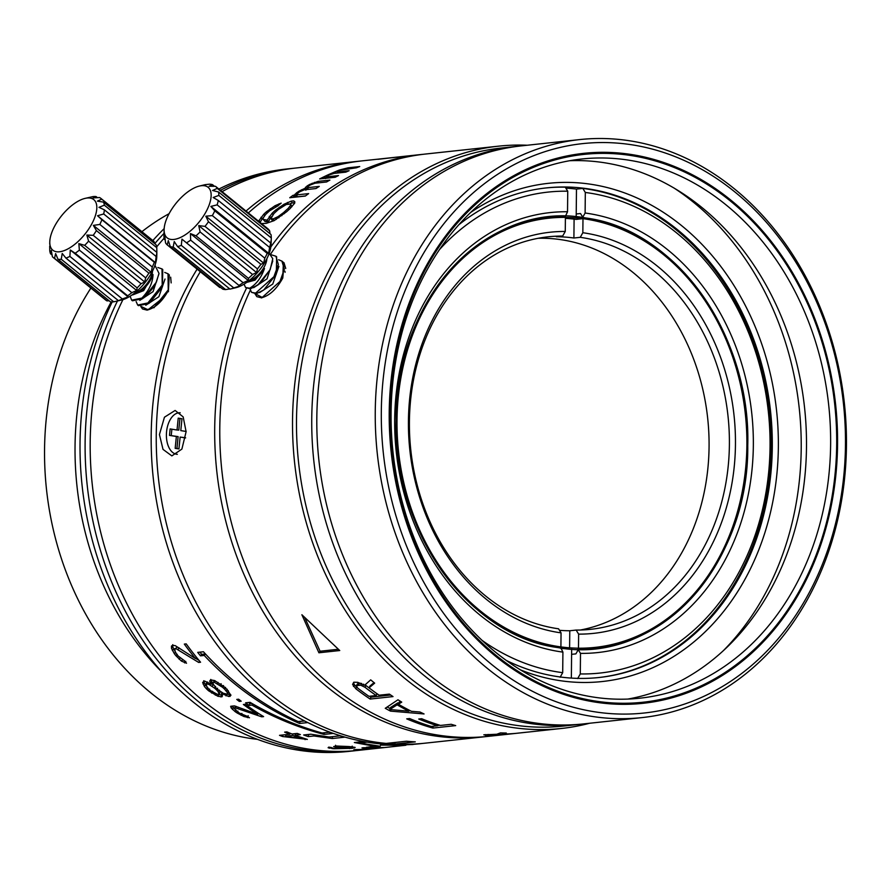 <?xml version="1.0" encoding="UTF-8"?>
<svg xmlns="http://www.w3.org/2000/svg" width="891" height="891" viewBox="0 0 891 891"><rect width="100%" height="100%" fill="white"/><g stroke="black" fill="none" stroke-linecap="round" stroke-linejoin="round"><path stroke-width="1.34" d="M505.988 660.276A246.206 198.96 83.8 0 0 570.173 678.006A246.206 198.96 83.8 0 0 599.142 677.494A246.206 198.96 83.8 0 0 772.297 447.104A246.206 198.96 83.8 0 0 575.308 187.411A246.206 198.96 83.8 0 0 546.35 187.912A246.206 198.96 83.8 0 0 459.01 224.599M520.177 669.754A250.549 202.469 83.8 0 0 572.668 682.049A250.549 202.469 83.8 0 0 778.355 447.082A250.549 202.469 83.8 0 0 577.891 182.811A250.549 202.469 83.8 0 0 470.86 212.314M673.93 187.968A278.749 225.256 -96.2 0 1 801.209 448.73A278.749 225.256 -96.2 0 1 723.782 650.241M569.761 160.714A271.154 219.119 -96.2 0 1 589.541 161.048A271.154 219.119 -96.2 0 1 806.489 447.048A271.154 219.119 -96.2 0 1 627.81 699.079M613.687 158.442A271.154 219.119 83.8 0 0 581.79 158.999A271.154 219.119 83.8 0 0 391.082 412.745A271.154 219.119 83.8 0 0 608.03 698.744A271.154 219.119 83.8 0 0 639.927 698.188A271.154 219.119 83.8 0 0 830.624 444.453A271.154 219.119 83.8 0 0 613.687 158.442M610.524 702.799A275.497 222.627 83.8 0 0 836.682 444.431A275.497 222.627 83.8 0 0 616.271 153.853A275.497 222.627 83.8 0 0 390.102 412.221A275.497 222.627 83.8 0 0 610.524 702.799M381.315 411.586A286.345 231.393 -96.2 0 1 616.383 143.039A286.345 231.393 -96.2 0 1 845.47 445.066A286.345 231.393 -96.2 0 1 610.413 713.602A286.345 231.393 -96.2 0 1 381.315 411.586M613.888 138.996A290.678 234.901 -96.2 0 1 846.45 445.589A290.678 234.901 -96.2 0 1 642.021 717.6A290.678 234.901 -96.2 0 1 607.818 718.202A290.678 234.901 -96.2 0 1 375.256 411.609A290.678 234.901 -96.2 0 1 579.696 139.586A290.678 234.901 -96.2 0 1 613.888 138.996M579.696 139.586L521.257 145.89A290.678 234.901 83.8 0 0 316.817 417.901A290.678 234.901 83.8 0 0 549.379 724.506A290.678 234.901 83.8 0 0 583.583 723.904L642.021 717.6M389.222 412.154A276.578 223.507 83.8 0 0 643.046 703.311A276.578 223.507 83.8 0 0 837.562 444.486A276.578 223.507 83.8 0 0 583.739 153.341A276.578 223.507 83.8 0 0 389.222 412.154M250.271 290.321A292.849 236.65 83.8 0 0 237.541 321.952A292.849 236.65 83.8 0 0 366.992 710.194A292.849 236.65 83.8 0 0 488.524 736.334L506.311 734.418A292.849 236.65 -96.2 0 1 489.114 735.487L489.092 735.209M589.63 723.247A292.849 236.65 -96.2 0 1 561.285 728.493A292.849 236.65 -96.2 0 1 439.753 702.342A292.849 236.65 -96.2 0 1 294.464 386.683A292.849 236.65 -96.2 0 1 498.492 146.169L425.742 154.009A292.849 236.65 83.8 0 0 270.608 254.091M498.492 146.169A292.849 236.65 -96.2 0 1 527.305 145.244M397.965 699.78L385.257 708.289A292.849 236.65 -96.2 0 0 390.481 711.118L424.06 713.947A292.849 236.65 83.8 0 1 419.995 712.02L411.475 711.33A292.849 236.65 83.8 0 1 402.197 706.396A292.849 236.65 83.8 0 1 398.433 704.246L401.741 702.108A292.849 236.65 83.8 0 1 397.965 699.78M261.709 297.149L255.405 293.818M284.34 263.914L285.733 268.447M318.911 652.78L339.749 650.53L301.882 614.745L318.911 652.78L320.081 651.232L304.934 618.009M369.063 687.863A292.849 236.65 83.8 0 0 379.154 695.214L389.378 694.111A292.849 236.65 83.8 0 0 393.02 696.584L370.155 699.056A292.849 236.65 -96.2 0 1 355.832 688.776L352.602 684.455L353.738 682.216L357.714 682.328L364.619 685.257L370.689 679.866A292.849 236.65 83.8 0 0 374.666 683.13L369.063 687.863L369.943 686.037L374.042 682.629M400.56 701.384L399.135 702.297L398.433 704.246M387.173 707.02A290.678 234.901 83.8 0 0 390.102 708.601M410.45 710.818L409.025 710.695M397.13 704.826L397.82 702.876L390.447 707.532L389.801 709.514L397.13 704.826A292.849 236.65 -96.2 0 0 400.248 706.608A292.849 236.65 -96.2 0 0 408.869 711.207L389.801 709.514M397.82 702.876A290.678 234.901 83.8 0 0 398.734 703.411M451.191 724.294L440.488 725.441A292.849 236.65 83.8 0 1 421.666 718.714L418.748 719.026A292.849 236.65 -96.2 0 0 437.57 725.753L431.244 726.443A292.849 236.65 83.8 0 1 409.626 718.547L406.708 718.859A292.849 236.65 -96.2 0 0 432.837 728.07L455.702 725.608A292.849 236.65 83.8 0 1 451.191 724.294M527.661 732.112L507.837 734.251A292.849 236.65 -96.2 0 1 506.311 734.418M502.502 732.959L502.569 734.117L506.3 733.037A292.849 236.65 83.8 0 1 500.519 732.881L496.744 734.262L483.835 734.808L489.114 735.487M502.569 734.117A292.849 236.65 83.8 0 0 515.911 733.36L526.124 732.257A292.849 236.65 83.8 0 0 529.176 731.957L561.285 728.493M390.481 711.118L390.949 709.615M516.167 146.436L500.92 148.084A290.678 234.901 83.8 0 0 298.418 386.828A290.678 234.901 83.8 0 0 442.615 700.148A290.678 234.901 83.8 0 0 563.246 726.098L578.493 724.45A290.678 234.901 -96.2 0 1 457.863 698.499A290.678 234.901 -96.2 0 1 329.369 313.131A290.678 234.901 -96.2 0 1 516.167 146.436A290.678 234.901 -96.2 0 1 518.718 146.18M581.032 724.16A290.678 234.901 -96.2 0 1 578.493 724.45M433.115 726.243L432.837 728.07M439.831 725.241L437.615 725.486M437.759 724.595L437.57 725.753M485.517 734.618L485.55 735.465M512.993 733.672L505.687 734.462A292.849 236.65 83.8 0 1 490.741 735.242L498.036 734.451A292.849 236.65 -96.2 0 0 512.993 733.672L512.982 733.605M488.123 734.462L488.145 735.097M498.013 733.839L498.036 734.451M409.181 710.16L408.869 711.207M338.212 649.272L320.081 651.232M390.704 695.025L370.934 697.163L370.155 699.056M353.437 686.46L354.34 684.656L356.723 686.961L355.832 688.776M369.576 696.25A290.678 234.901 83.8 0 0 370.934 697.163M354.34 684.656L353.527 682.673L352.602 684.455M360.343 683.185L358.071 683.219L356.266 685.636L360.643 685.168L364.987 687.284A292.849 236.65 -96.2 0 0 376.236 695.526L368.941 696.317A292.849 236.65 83.8 0 1 357.692 688.064L356.266 685.636M371.636 689.801A290.678 234.901 83.8 0 1 365.878 685.469L364.976 684.945M358.071 683.219L357.146 685.023M358.605 684.856L359.53 683.063M361.557 683.364L360.643 685.168M363.673 684.165L362.76 685.97M365.878 685.469L364.987 687.284M377.016 693.721L376.236 695.526M283.416 262.455L284.184 262.956L282.77 278.059C276.611 289.174 269.494 295.745 261.419 297.794L256.853 296.658L255.015 293.83M403.567 156.404L381.849 158.743A292.849 236.65 83.8 0 0 381.27 158.81L362.214 160.859A292.849 236.65 83.8 0 0 248.344 212.938M200.297 271.71A292.849 236.65 83.8 0 0 156.259 434.908A292.849 236.65 83.8 0 0 386.159 743.417L406.485 741.223A292.849 236.65 83.8 0 0 415.273 741.858L394.947 744.052A292.849 236.65 83.8 0 0 425.007 743.183L483.445 736.879A292.849 236.65 -96.2 0 1 448.997 737.481A292.849 236.65 -96.2 0 1 214.698 428.604A292.849 236.65 -96.2 0 1 246.462 288.205M159.433 434.563L164.445 417.211L175.126 410.45L183.167 416.899L186.108 431.69L181.887 449.097L171.84 455.891L163.02 449.387L159.433 434.563M270.864 246.896A292.849 236.65 -96.2 0 1 420.652 154.555A292.849 236.65 -96.2 0 1 423.203 154.299M261.431 223.552L266.286 223.363L274.127 220.634L286.69 211.69A292.849 236.65 83.8 0 1 290.02 208.65L294.732 203.103L294.776 201.667L293.674 200.865L291.246 201.121L284.029 204.251L275.419 210.22A292.849 236.65 83.8 0 0 272.089 213.272L267.189 220.155L263.168 219.386L263.045 218.217L265.585 214.519A292.849 236.65 83.8 0 1 269.583 210.844L277.825 205.899A292.849 236.65 83.8 0 1 281.155 203.137L275.085 205.698L266.487 211.713A292.849 236.65 83.8 0 0 263.814 214.163L259.103 220.422L259.047 222.26M304.288 189.816L315.96 188.558A292.849 236.65 83.8 0 1 319.279 186.408L307.607 187.667L308.319 186.219A292.849 236.65 83.8 0 1 310.313 185.005L314.913 183.234L326.585 181.976A292.849 236.65 83.8 0 1 329.904 180.093L318.232 181.352L309.689 184.426A292.849 236.65 83.8 0 0 307.039 186.019L305 188.302L299.064 191.119A292.849 236.65 83.8 0 0 296.402 192.935L294.542 195.129L293.083 195.285A292.849 236.65 83.8 0 0 289.753 197.735L305.323 196.053A292.849 236.65 83.8 0 1 308.654 193.614L296.491 194.917L298.351 192.723A292.849 236.65 83.8 0 1 299.677 191.81L304.288 189.816M319.646 178.924L335.216 177.253A292.849 236.65 83.8 0 1 338.535 175.572L326.362 176.886L328.222 175.438A292.849 236.65 83.8 0 1 329.547 174.814L334.147 173.4L345.819 172.141A292.849 236.65 83.8 0 1 349.138 170.704L337.466 171.963L338.168 171.072A292.849 236.65 83.8 0 1 340.15 170.27L356.422 167.775A292.849 236.65 83.8 0 1 359.741 166.561L348.058 167.82L339.538 169.969A292.849 236.65 83.8 0 0 336.887 171.016L328.935 174.424A292.849 236.65 83.8 0 0 326.273 175.65L322.965 177.253A292.849 236.65 83.8 0 0 319.646 178.924M420.652 154.555L404.135 156.337A292.849 236.65 83.8 0 0 400.75 156.738L377.895 159.311M381.27 158.81A292.849 236.65 83.8 0 0 377.884 159.199M485.985 736.59A292.849 236.65 -96.2 0 1 483.445 736.879M394.947 742.47L394.947 744.052A292.849 236.65 83.8 0 1 390.559 743.785A292.849 236.65 -96.2 0 1 386.159 743.417M291.246 201.121L292.248 202.959L294.687 202.691L293.674 200.865M290.065 203.727L292.248 202.959M288.25 203.839L287.481 202.457M260.239 222.583L259.103 220.422M260.25 222.126L262.099 219.008L260.974 217.281M263.814 214.163L264.716 215.577M262.099 219.008L263.424 217.538M267.255 212.971L266.487 211.713M270.964 209.831L270.296 208.706M275.753 206.857L275.085 205.698M279.429 204.551L279.028 203.839M263.97 219.899L265.117 221.603L263.168 219.386M265.117 221.603L268.347 221.848L267.189 220.155M266.22 220.266L267.378 221.959M268.347 221.848L270.374 218.117L269.249 216.39M272.089 213.272L272.991 214.686M270.374 218.117L271.688 216.647M276.188 211.468L275.419 210.22M279.897 208.349L279.239 207.235M284.652 205.364L284.029 204.251M291.825 206.801L290.655 204.028L290.789 204.986L288.25 208.316A292.849 236.65 -96.2 0 0 283.583 212.581L278.126 216.591L273.214 218.908L270.953 218.551L273.86 213.628A292.849 236.65 83.8 0 1 278.515 209.363L286.278 204.496L290.655 204.028M270.953 218.551L272.1 220.255L274.138 220.623M291.836 206.79L290.789 204.986M290.611 208.037L289.764 206.601M289.007 209.563L288.25 208.316M283.583 212.581L284.296 213.695M281.834 215.655L281.099 214.542M278.905 217.772L278.126 216.591M276.243 219.42L275.341 218.072M274.317 220.534L273.214 218.908M271.755 219.063L272.902 220.756M296.491 194.917L297.427 196.8L305.49 195.931M293.852 197.301A290.678 234.901 83.8 0 1 294.019 197.167L293.083 195.285M294.019 197.167L295.478 197.011L294.542 195.129M295.478 197.011L294.899 194.283M296.402 192.935L296.915 194.004M295.823 196.176L297.316 194.839M299.454 191.966L299.064 191.119M301.96 190.663L301.548 189.75M305.613 189.672L305 188.302M305.858 190.229L306.381 189.137L305.524 187.199M307.039 186.019L307.462 187.021M306.381 189.137L307.874 187.968M310.001 185.194L309.689 184.426M312.496 184.025L312.173 183.223M314.835 183.256L314.467 182.354M318.232 181.352L318.811 182.811M308.253 189.393L307.295 187.355M307.607 187.667L308.364 189.382M323.411 178.523L322.965 177.253M324.87 178.367L324.424 177.097M325.393 178.311L324.77 176.552M326.273 175.65L326.585 176.552M325.482 178.568L326.975 177.677M329.124 175.015L328.935 174.424M331.597 174.09L331.407 173.478M335.116 173.299L334.849 172.453M335.829 173.222L335.384 171.774M336.887 171.016L337.489 173.043M348.058 167.82L348.292 168.655M337.533 173.043L337.154 171.785M337.466 171.963L337.789 173.01M326.362 176.886L326.819 178.155M177.331 454.299A20.805 12.118 94.1 0 1 176.318 454.187A20.805 12.118 94.1 0 1 166.572 431.634A20.805 12.118 94.1 0 1 179.314 412.778A20.805 12.118 94.1 0 1 180.205 412.8M185.595 437.938L180.127 437.069L178.924 448.93L175.171 448.34L176.373 436.479L169.49 435.387L170.136 428.916L177.031 430.008L178.222 418.146L181.987 418.748L180.784 430.609L186.119 431.456M178.935 448.786L175.171 448.34M176.93 448.463L178.122 436.601L176.373 436.479M178.122 436.601L169.49 435.387M171.239 435.51L171.885 429.195M179.971 418.425L178.779 430.13L177.031 430.008M185.618 437.793L180.127 437.069M246.027 211.056A292.849 236.65 -96.2 0 1 357.135 161.405L296.157 167.987A292.849 236.65 83.8 0 0 222.093 191.643M164.078 238.242A292.849 236.65 83.8 0 0 156.66 246.896M122.925 299.643A292.849 236.65 83.8 0 0 90.191 442.025A292.849 236.65 83.8 0 0 324.491 750.913A292.849 236.65 83.8 0 0 358.939 750.311L405.884 745.244M200.464 655.843L204.217 655.431L205.442 653.949L201.689 654.35L200.464 655.843A292.849 236.65 83.8 0 1 197.724 652.379L203.438 651.755C230.992 682.06 262.555 705.327 298.129 721.565L304.477 720.886A292.849 236.65 -96.2 0 1 151.18 435.454A292.849 236.65 -96.2 0 1 197.111 269.127M357.135 161.405A292.849 236.65 -96.2 0 1 359.674 161.148M141.246 306.515L147.36 309.478L148.73 309.233L164.423 296.792M171.161 282.904L170.671 277.168M422.468 743.439A292.849 236.65 -96.2 0 1 419.928 743.729A292.849 236.65 -96.2 0 1 385.469 744.33A292.849 236.65 -96.2 0 1 307.774 722.568L299.521 723.459C263.87 707.844 232.106 685.168 204.217 655.431M171.518 648.358L174.335 653.704L175.583 652.257L172.798 646.944L171.518 648.358L171.473 646.053L172.598 645.351L175.26 645.652L195.43 658.538A292.849 236.65 -96.2 0 1 184.326 644.093L186.219 643.881A292.849 236.65 83.8 0 0 200.564 662.225L198.671 662.436L175.694 648.481L176.975 647.066L175.694 648.481M174.335 653.704A292.849 236.65 83.8 0 0 175.928 655.754L181.474 661.111L186.531 663.216A292.849 236.65 83.8 0 1 184.504 660.788L178.211 656.054A292.849 236.65 83.8 0 1 176.618 654.016L175.015 651.388L174.937 648.559M366.301 748.329L368.774 748.752A292.849 236.65 83.8 0 0 371.859 748.618L377.483 748.195A292.849 236.65 83.8 0 0 381.081 747.894L371.235 748.963A292.849 236.65 -96.2 0 1 353.783 749.765L355.676 749.565A292.849 236.65 83.8 0 0 370.556 748.975L376.615 748.317L369.954 748.707M366.324 748.718L376.347 747.928A292.849 236.65 83.8 0 0 379.432 747.794L381.404 747.794A292.849 236.65 83.8 0 0 384.478 747.527L381.315 747.594A292.849 236.65 83.8 0 1 378.241 747.727L365.622 748.373L363.272 748.908L366.88 748.952A292.849 236.65 83.8 0 0 369.965 748.819M361.98 747.905A292.849 236.65 83.8 0 0 364.542 747.983L366.435 747.783A292.849 236.65 83.8 0 1 363.873 747.705L361.98 747.905M331.73 748.518A292.849 236.65 83.8 0 0 333.78 748.741L352.201 748.317L355.175 747.449L351.566 746.825A292.849 236.65 83.8 0 1 348.994 746.547L336.397 746.023L333.635 746.591L337.644 747.772A292.849 236.65 83.8 0 0 340.206 748.05L347.746 748.34L336.185 748.596A292.849 236.65 83.8 0 1 333.1 748.262L331.274 747.493A292.849 236.65 83.8 0 1 328.712 747.126L328.111 747.705L329.536 748.173L331.753 747.961M284.63 732.135A292.849 236.65 83.8 0 0 289.731 734.24L279.518 735.331A292.849 236.65 83.8 0 0 282.581 736.523L307.35 739.396A292.849 236.65 83.8 0 1 295.077 735.175L300.367 734.607A292.849 236.65 83.8 0 1 297.304 733.416L292.003 733.995A292.849 236.65 83.8 0 1 286.902 731.89L284.63 732.135M234.6 708.701L231.994 706.084L231.159 707.944L230.635 706.296L234.422 705.884L257.644 714.281A292.849 236.65 -96.2 0 1 243.377 704.491L245.259 704.291A292.849 236.65 83.8 0 0 263.613 716.609L261.72 716.821L235.458 707.899L236.137 706.385M231.159 707.944L235.124 711.631A292.849 236.65 83.8 0 0 237.162 713.012L243.9 716.52L249.48 717.767A292.849 236.65 83.8 0 1 246.93 716.197L239.556 713.145A292.849 236.65 83.8 0 1 237.518 711.775L234.578 708.824L235.458 707.899M238.643 699.212A292.849 236.65 83.8 0 0 241.194 701.206L239.3 701.406A292.849 236.65 83.8 0 1 236.75 699.424L238.643 699.212M223.897 686.593L214.642 680.568L210.599 679.889L209.719 681.103L211.256 684.221L204.674 681.092L202.658 682.417L204.451 686.571L206.623 688.977A292.849 236.65 83.8 0 0 208.65 690.826L217.916 696.283L221.959 696.807L222.449 695.793L221.425 693.465L228.898 696.528L230.914 695.359L226.949 689.356A292.849 236.65 83.8 0 1 223.897 686.593M419.928 743.729L408.056 744.676A292.849 236.65 83.8 0 1 404.536 744.82L413.134 744.464M412.243 744.564L389.311 744.676A292.849 236.65 83.8 0 1 386.104 744.486L380.479 745.099L404.87 745.355M380.279 746.246L359.429 742.983L366.546 742.214A292.849 236.65 83.8 0 1 363.038 741.59L354.362 742.526L374.944 746.368L366.268 747.304A292.849 236.65 83.8 0 0 369.475 747.415L380.279 746.246M313.933 735.977L332.243 738.528L344.416 737.213A292.849 236.65 83.8 0 1 339.883 735.866L329.091 737.024L310.781 734.206L303.664 734.975A292.849 236.65 83.8 0 0 308.197 736.59L313.933 735.977L314.167 734.774M329.191 732.224L322.074 732.992C296.692 725.875 272.691 715.651 250.07 702.342L245.626 702.821A292.849 236.65 83.8 0 0 249.112 705.394L251.975 705.093C274.684 717.957 298.697 727.735 324.023 734.418L332.699 733.493A292.849 236.65 83.8 0 1 329.191 732.224M199.918 652.134A290.678 234.901 83.8 0 0 201.689 654.35M304.477 720.886A292.849 236.65 83.8 0 0 307.774 722.568M304.644 720.975L300.111 721.465L299.521 723.459M195.43 658.538L196.454 657.268M199.662 661.155L198.671 662.436M179.214 648.002L178 649.372M199.038 660.42L195.586 658.338M178.98 647.835L176.975 647.066M185.807 661.378L184.615 662.893M182.477 659.863L181.474 661.111M180.327 657.725L179.102 659.217M175.928 655.754L177.164 654.284M173.6 649.116L172.342 650.553M172.798 646.944L172.765 644.661M329.581 747.248L329.536 748.173M337.667 747.204L337.644 747.772M335.562 745.255L335.462 747.415M354.34 747.259L354.34 747.995M352.201 748.317L352.201 746.146M349.55 748.017L349.55 748.596M350.252 747.983L342.612 747.894A292.849 236.65 83.8 0 1 339.025 747.504L336.82 746.769L338.58 746.446L346.599 746.691A292.849 236.65 83.8 0 0 350.185 747.081L352.123 747.493L350.252 747.983M336.865 746.023L336.82 746.769M337.477 746.012L337.444 746.569M352.134 746.903L352.123 747.493M289.976 733.17L289.731 734.24M295.411 733.627L295.077 735.175M305.234 738.728L305.078 739.641M282.581 736.523L282.926 734.964M285.888 734.897L284.931 734.752M291.023 733.594L289.853 733.727M294.286 733.75A290.678 234.901 83.8 0 0 295.3 734.117M301.67 737.548L301.492 738.505A292.849 236.65 -96.2 0 1 292.805 735.42L293.139 733.872M301.492 738.505L285.61 736.2L292.805 735.42M285.944 734.641L285.61 736.2M262.132 715.707L261.72 716.821M238.51 707.276L237.986 708.456M259.081 713.791L257.978 713.424M235.491 706.195L234.701 707.977M248.177 715.696L247.453 717.623M244.301 715.484L243.9 716.52M241.862 713.401L241.105 715.306M237.162 713.012L237.942 711.118M235.915 709.748L235.124 711.631M233.264 707.61L232.44 709.47M257.644 714.281L258.078 713.156M239.891 700.192L239.3 701.406M230.034 696.406L230.791 694.958M230.713 694.657L229.833 694.757L228.898 696.528M226.804 694.356L225.991 695.893M229.833 694.757L223.318 693.265L218.117 689.801A292.849 236.65 83.8 0 1 216.079 687.952L213.149 684.021L213.138 682.395L214.274 682.272L222.516 687.262A292.849 236.65 83.8 0 0 224.543 689.111L227.483 692.808L227.495 694.278L228.441 692.519L228.163 690.648M223.374 693.276L222.817 694.301M221.982 692.452L221.425 693.465M222.26 695.091L220.823 696.929M218.74 694.735L217.916 696.283M221.759 695.147L219.108 694.568M215.9 693.922L215.254 695.114M212.548 691.293L211.568 693.042M208.65 690.826L209.641 689.088M207.625 687.262L206.623 688.977M206.478 685.992L205.487 684.878L204.451 686.571M205.487 684.878L204.095 682.35L203.048 684.021M204.095 682.35L203.716 680.746M210.621 683.208L211.668 681.526L212.292 682.539L211.256 684.221M211.668 681.526L210.788 679.432M214.798 680.646L213.138 682.395M219.03 694.702L220.122 691.951L219.231 690.068L218.25 691.817L219.03 694.702L218.273 694.791L210.543 690.614A292.849 236.65 83.8 0 1 208.505 688.776L206.857 686.85L206.077 683.698L208.984 684.466L214.564 688.119A292.849 236.65 83.8 0 0 216.602 689.968L218.25 691.817M207.336 681.994L206.077 683.698M213.795 685.056L211.59 683.675M224.543 689.111L225.534 687.384M227.183 689.222L226.203 690.959M228.441 691.06L227.483 692.808M214.274 682.272L215.165 680.847M218.028 682.406L217.315 683.575M221.124 683.72L220.099 685.413M223.518 685.547L222.516 687.262M216.602 689.968L217.593 688.242M220.122 691.951L219.153 693.71M206.835 683.62L207.726 682.194M209.753 683.23L208.984 684.466M213.183 684.578L212.158 686.27M215.577 686.404L214.564 688.119M359.507 741.969L359.429 742.983M374.933 745.767L374.944 746.368M332.532 736.657L332.243 738.528M311.015 734.251L308.598 734.507L308.197 736.59M324.357 732.747L324.023 734.418M251.975 705.093L252.565 703.79M251.797 703.344L249.959 703.545L249.112 705.394M248.533 702.498A290.678 234.901 83.8 0 0 249.959 703.545M169.312 274.918L168.432 290.388C162.329 301.459 155.212 308.041 147.082 310.124L142.515 308.977L140.789 306.504M169.078 213.684A275.497 222.627 83.8 0 0 141.914 231.671M90.904 288.06A275.497 222.627 83.8 0 0 44.55 449.476A275.497 222.627 83.8 0 0 257.421 739.352M161.549 671.703A275.497 222.627 -96.2 0 1 75.044 446.191A275.497 222.627 -96.2 0 1 111.186 301.915M220.467 190.318A292.849 236.65 -96.2 0 1 291.067 168.533L285.989 169.078A292.849 236.65 83.8 0 0 218.896 189.048M164.167 228.619A292.849 236.65 83.8 0 0 152.851 240.537M112.188 301.926A292.849 236.65 83.8 0 0 80.034 443.128A292.849 236.65 83.8 0 0 314.334 752.004A292.849 236.65 83.8 0 0 348.782 751.403L353.861 750.857A292.849 236.65 -96.2 0 1 319.412 751.458A292.849 236.65 -96.2 0 1 85.113 442.571A292.849 236.65 -96.2 0 1 117.445 301.002M154.744 243.644A292.849 236.65 -96.2 0 1 164.011 233.397M291.067 168.533A292.849 236.65 -96.2 0 1 293.618 168.276M356.4 750.567A292.849 236.65 -96.2 0 1 353.861 750.857M582.58 217.527L585.109 213.027L585.32 192.467L582.825 188.413A246.206 198.96 -96.2 0 1 771.027 447.237A246.206 198.96 -96.2 0 1 598.496 677.561M545.715 187.99A246.206 198.96 -96.2 0 1 565.25 187.155L567.745 191.209A241.873 195.452 -96.2 0 0 439.742 249.313M565.841 188.112A246.206 198.96 -96.2 0 1 576.477 189.104L576.187 216.825M582.825 188.413L576.477 189.104M565.395 218.362A215.845 174.424 83.8 0 1 576.154 219.398L581.879 218.774M577.691 678.541L580.286 673.941L580.498 653.381A221.269 178.801 83.8 0 0 753.341 445.5A221.269 178.801 83.8 0 0 585.109 213.027M585.32 192.467A241.873 195.452 -96.2 0 1 770.047 446.714A241.873 195.452 -96.2 0 1 580.286 673.941M571.654 649.038L571.354 678.084M580.498 653.381L577.969 649.272M481.886 640.239A241.873 195.452 -96.2 0 0 562.7 672.672L560.116 677.271M567.745 191.209L567.522 211.757L565.417 216.313A216.925 175.293 -96.2 0 0 396.127 420.118A216.925 175.293 -96.2 0 0 560.896 648.013L562.912 652.112L562.7 672.672M560.673 648.392A215.845 174.424 83.8 0 0 569.349 648.893M567.522 211.757A221.269 178.801 83.8 0 0 394.68 419.639A221.269 178.801 83.8 0 0 562.912 652.112M574.094 219.13L573.904 238.008L580.253 237.329L582.837 232.729L582.992 217.571L580.498 213.517L576.221 213.985M571.599 654.339L575.887 653.883L578.471 649.283L578.638 634.125A201.745 163.031 83.8 0 0 735.454 444.587A201.745 163.031 83.8 0 0 582.837 232.729M582.992 217.571A216.925 175.293 -96.2 0 1 747.761 445.478A216.925 175.293 -96.2 0 1 578.471 649.283M578.638 634.125L576.143 630.071L569.783 630.761L569.605 647.824M565.417 216.313L565.262 231.46L562.667 236.059L556.318 236.75A197.401 159.522 83.8 0 1 573.904 238.008M576.143 630.071A197.401 159.522 83.8 0 0 590.566 629.336A197.401 159.522 83.8 0 0 729.395 444.609A197.401 159.522 83.8 0 0 580.253 237.329M538.119 238.298A197.401 159.522 -96.2 0 1 551.139 238.588A197.401 159.522 -96.2 0 1 709.069 446.803A197.401 159.522 -96.2 0 1 580.364 630.026M562.667 236.059A197.401 159.522 83.8 0 0 548.243 236.806A197.401 159.522 83.8 0 0 409.415 421.532A197.401 159.522 83.8 0 0 558.557 628.801L561.052 632.866L560.896 648.013M559.481 630.305A197.401 159.522 83.8 0 0 569.783 630.761M565.262 231.46A201.745 163.031 83.8 0 0 408.434 420.998A201.745 163.031 83.8 0 0 561.052 632.866M746.881 445.411A215.845 174.424 -96.2 0 1 595.088 647.389A215.845 174.424 -96.2 0 1 397.007 420.173A215.845 174.424 -96.2 0 1 548.8 218.195A215.845 174.424 -96.2 0 1 746.881 445.411M747.761 445.478C750.946 335.45 675.779 229.544 586.155 218.039C488.324 199.484 394.802 298.53 396.127 420.118C392.953 530.145 468.109 636.04 557.733 647.557C655.564 666.1 749.097 567.055 747.761 445.478M285.098 272.278L284.908 271.209M282.636 261.698L283.383 262.422L282.77 278.059M244.045 284.151L245.571 287.492L249.625 288.227C256.285 284.352 261.241 277.769 264.482 268.492L255.015 280.142L246.729 282.38M259.66 292.56L272.769 284.051L278.916 266.353M253.668 287.693L267.055 278.816L272.769 260.929M261.62 297.95L279.974 281.456L284.352 269.182L281.89 261.096L278.627 259.76M250.026 288.896L251.563 292.359L255.628 293.094L273.927 276.689L278.348 264.415L275.898 256.229L271.343 254.815M269.205 253.289L272.769 258.702L270.185 269.617L261.308 282.013L257.777 285.109L250.382 288.829L245.571 287.492M261.308 282.013A21.696 9.912 129 0 1 249.625 288.227M249.168 280.542A16.272 7.429 -51 0 0 264.605 266.242A16.272 7.429 -51 0 0 266.843 258.758M247.119 281.734L248.377 281.712C254.069 280.576 259.437 276.165 264.482 268.492M275.898 256.229L276.644 256.842L276.31 274.216L263.769 289.976L256.374 293.696L251.563 292.359M263.769 289.976L276.299 274.216M257.766 285.109L270.185 269.617M230.234 289.063L235.926 287.693A32.544 14.869 -51 0 0 266.643 259.136A32.544 14.869 -51 0 0 271.098 244.323L271.243 239.512L270.73 243.031A37.957 17.341 -51 0 1 269.583 247.408L268.681 253.345L267.233 253.378A37.957 17.341 -51 0 1 266.075 255.762A37.957 17.341 -51 0 1 264.783 258.156L263.669 263.112L260.918 264.293A37.957 17.341 -51 0 1 257.443 268.915L256.586 272.546L252.532 274.473A37.957 17.341 -51 0 1 248.478 278.371L248.299 280.509L243.109 282.681A37.957 17.341 -51 0 1 238.944 285.387L239.79 286.044L233.765 287.927A37.957 17.341 -51 0 1 230.234 289.063A37.957 17.341 -51 0 1 230.001 289.118L177.554 246.573A37.957 17.341 129 0 0 181.319 245.381L233.765 287.927M229.733 288.907L225.646 289.586A37.957 17.341 -51 0 1 222.728 289.118L170.281 246.573A37.957 17.341 129 0 0 173.188 247.052L225.646 289.586M220.701 287.481L219.709 287.459L167.263 244.914L168.299 240.592L170.281 246.573M199.294 186.085A32.544 14.869 129 0 1 201.433 185.707A32.544 14.869 129 0 1 206.701 210.521A32.544 14.869 129 0 1 173.845 239.445A32.544 14.869 129 0 1 164.122 229.444A32.544 14.869 129 0 1 168.588 214.631A32.544 14.869 129 0 1 199.294 186.085L204.986 184.704A37.957 17.341 129 0 1 205.22 184.649L205.487 184.86M214.519 186.286L212.492 184.649A37.957 17.341 129 0 0 209.585 184.181L205.22 184.649M181.319 245.381L181.942 239.122L186.486 242.842A37.957 17.341 129 0 0 190.652 240.136L190.451 233.587L196.02 235.825A37.957 17.341 129 0 0 200.085 231.927L198.749 225.623L204.997 226.37A37.957 17.341 129 0 0 208.461 221.748L205.821 216.19L212.325 215.611A37.957 17.341 129 0 0 213.617 213.216A37.957 17.341 129 0 0 214.787 210.833L210.844 206.422L217.137 204.863A37.957 17.341 129 0 0 218.284 200.486L213.183 197.501L218.83 195.407A37.957 17.341 129 0 0 218.54 191.977L212.57 190.496L217.226 188.38A37.957 17.341 129 0 0 215.511 186.308L209.084 186.264L212.492 184.649M270.029 233.743L269.672 230.925A37.957 17.341 -51 0 0 267.968 228.853L215.511 186.308M271.243 239.512L271.287 237.942A37.957 17.341 -51 0 0 270.987 234.522L218.54 191.977M173.188 247.052L174.246 241.55L177.554 246.573M167.263 244.914A37.957 17.341 129 0 1 165.548 242.842L164.813 236.349L164.245 239.256L165.203 240.035M164.245 239.256A37.957 17.341 129 0 1 163.944 235.825L164.122 229.444M269.672 230.925L217.226 188.38M271.287 237.942L218.83 195.407M218.284 200.486L270.73 243.031M269.583 247.408L217.137 204.863M210.844 206.422L268.681 253.345M214.787 210.833L267.233 253.378M264.783 258.156L212.325 215.611M205.821 216.19L263.669 263.112M208.461 221.748L260.918 264.293M257.443 268.915L204.997 226.37M198.749 225.623L256.586 272.546M200.085 231.927L252.532 274.473M248.478 278.371L196.02 235.825M190.451 233.587L248.299 280.509M190.652 240.136L243.109 282.681M238.944 285.387L186.486 242.842M153.887 307.807L168.243 289.865L167.998 273.782L168.744 274.383L168.41 291.747M130.119 296.224L131.668 300.178L141.892 298.084C149.109 290.511 152.806 282.647 152.985 274.484L143.663 290.622L132.659 294.932M145.768 305.245L158.888 296.714L165.013 279.039M139.776 300.378L153.063 291.624L158.943 273.849M167.998 273.782L164.735 272.434M136.134 301.581L137.671 305.045L147.895 302.94L162.218 285.053L161.995 268.915L157.874 267.512M154.956 265.373L158.988 273.359L156.371 282.135L153.597 287.058L142.649 298.685L132.425 300.79L131.668 300.178M153.597 287.058A21.696 9.912 129 0 1 141.892 298.084M134.831 292.872A16.272 7.429 -51 0 0 138.796 291.179A16.272 7.429 -51 0 0 152.339 272.713A16.272 7.429 -51 0 0 152.506 271.087M132.503 294.631L139.208 292.103C145.868 287.715 150.456 281.846 152.985 274.484M161.995 268.915L162.752 269.528L162.407 286.891L149.877 302.65L148.641 303.553L138.417 305.646L137.671 305.045M149.877 302.65L162.407 286.891M143.874 297.794L156.371 282.135M131.823 292.66L79.377 250.115L78.831 243.599L84.667 245.348A37.957 17.341 129 0 0 88.588 241.16L86.85 235.046L93.232 235.335A37.957 17.341 129 0 0 96.406 230.602L93.355 225.378L99.837 224.443A37.957 17.341 129 0 0 101.897 219.732L97.564 215.756L103.69 213.963A37.957 17.341 129 0 0 104.113 211.858A37.957 17.341 129 0 0 104.381 209.842L98.979 207.336L104.336 205.175A37.957 17.341 129 0 0 103.579 202.146L156.025 244.691A37.957 17.341 -51 0 1 156.794 247.72L156.838 252.387A37.957 17.341 -51 0 1 156.571 254.403A37.957 17.341 -51 0 1 156.148 256.508L155.413 262.667L154.343 262.277A37.957 17.341 -51 0 1 152.283 266.988L151.192 272.301L148.864 273.147A37.957 17.341 -51 0 1 145.679 277.881L144.687 281.968L141.045 283.706A37.957 17.341 -51 0 1 137.125 287.893L136.679 290.511L131.823 292.66A37.957 17.341 -51 0 1 127.647 295.79L128.126 296.915L122.334 298.953A37.957 17.341 -51 0 1 118.392 300.646L121.588 300.022A32.544 14.869 -51 0 0 129.362 296.681A32.544 14.869 -51 0 0 156.448 259.738A32.544 14.869 -51 0 0 156.76 256.653L156.849 253.657M120.073 300.39L113.703 301.804A37.957 17.341 -51 0 1 110.473 301.871L58.026 259.326A37.957 17.341 129 0 0 61.256 259.259L113.703 301.804M109.136 300.779L106.976 300.88A37.957 17.341 -51 0 1 105.584 299.966L53.137 257.421A37.957 17.341 129 0 1 52.402 256.753L51.288 250.371L50.52 253.746L52.079 255.004M154.466 243.421L154.143 241.673A37.957 17.341 -51 0 0 153.419 241.004L100.961 198.459A37.957 17.341 129 0 1 101.697 199.127L97.42 201.132L103.579 202.146M156.816 254.258L156.838 252.387L104.381 209.842M78.831 243.599L136.679 290.511M79.377 250.115A37.957 17.341 129 0 1 75.189 253.256L127.647 295.79M122.334 298.953L69.888 256.408L70.289 249.992L128.126 296.915M70.289 249.992L75.189 253.256M69.888 256.408A37.957 17.341 129 0 1 65.934 258.1L118.392 300.646M61.256 259.259L62.225 253.467L65.934 258.1M106.976 300.88L54.529 258.334L55.621 253.601L58.026 259.326M54.529 258.334A37.957 17.341 129 0 1 53.137 257.421M50.52 253.746A37.957 17.341 129 0 1 49.762 250.705L49.707 246.039M49.785 241.773A32.544 14.869 129 0 1 50.096 238.688A32.544 14.869 129 0 1 77.183 201.745A32.544 14.869 129 0 1 84.957 198.415A32.544 14.869 129 0 1 96.506 211.111A32.544 14.869 129 0 1 69.42 248.054A32.544 14.869 129 0 1 49.785 241.773L49.729 244.179M84.957 198.415L92.842 196.621A37.957 17.341 129 0 1 96.072 196.566L93.076 197.913L99.569 197.546A37.957 17.341 129 0 1 100.961 198.459M97.409 197.646L96.072 196.566M154.143 241.673L101.697 199.127M156.794 247.72L104.336 205.175M156.148 256.508L103.69 213.963M97.564 215.756L155.413 262.667M101.897 219.732L154.343 262.277M152.283 266.988L99.837 224.443M93.355 225.378L151.192 272.301M96.406 230.602L148.864 273.147M145.679 277.881L93.232 235.335M86.85 235.046L144.687 281.968M88.588 241.16L141.045 283.706M137.125 287.893L84.667 245.348M393.833 705.405L393.165 707.365M176.318 454.187L177.242 454.354M179.314 412.778L180.149 412.756M281.89 261.096L282.647 261.698"/></g></svg>
